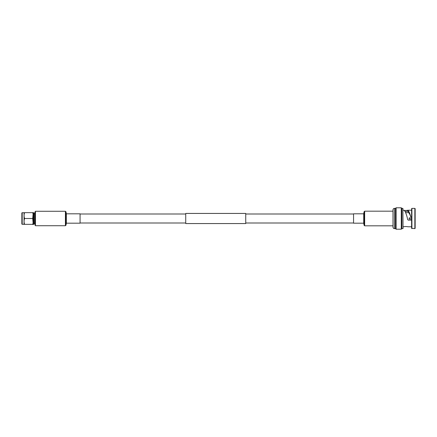 <?xml version="1.0" encoding="UTF-8"?>
<svg xmlns="http://www.w3.org/2000/svg" width="437" height="437" viewBox="0 0 437 437"><rect width="100%" height="100%" fill="white"/><g stroke="black" fill="none" stroke-linecap="round" stroke-linejoin="round"><path stroke-width="0.66" d="M353.555 213.999L245.736 213.999M185.73 213.999L80.075 213.999M353.555 223.001L245.736 223.001M185.73 223.001L80.075 223.001M245.736 213.436L245.736 223.564L185.73 223.564L185.73 213.436L245.736 213.436M24.046 224.296L24.046 212.704L22.2 212.704L22.2 224.296L24.079 224.35M32.715 224.35L24.598 224.35C23.915 224.35 23.915 224.35 24.598 224.35C23.915 224.35 23.915 224.35 24.598 224.35C23.915 224.35 23.915 224.35 24.598 224.35C23.915 222.406 23.915 220.456 24.598 218.5C23.915 216.555 23.915 214.605 24.598 212.65C23.915 212.65 23.915 212.65 24.598 212.65C23.915 212.65 23.915 212.65 24.598 212.65C23.915 212.65 23.915 212.65 24.598 212.65L33.103 212.65L32.715 212.65L33.103 213.988L32.715 218.5L33.103 223.012L32.715 224.35L33.103 224.629L33.103 212.65M22.2 224.296L21.85 224.077L21.85 212.923L22.2 212.704M33.807 212.759L34.113 213.158L34.113 223.842L33.807 224.241L33.807 212.759L33.343 212.759M35.452 225.481L34.911 224.951L34.911 212.049L35.452 211.519M32.715 218.5L24.598 218.5M66.348 213.813L66.348 223.187L80.075 223.187L80.075 213.813L66.348 213.813L65.976 211.787L65.413 211.279L35.452 211.279L35.452 225.721L65.413 225.721L65.413 211.279M401.86 208.383L401.86 228.617L401.275 229.207L401.275 207.793L401.86 208.383L402.898 208.383L403.045 228.469L402.898 208.383M395.512 208.383L394.48 208.383A1.475 1.475 0 0 0 393.005 209.864L393.005 227.136A1.475 1.475 0 0 0 394.48 228.617L395.512 228.617L395.512 208.383L396.102 207.793L396.102 229.207L401.275 229.207M395.512 228.617L396.102 229.207M396.102 207.793L401.275 207.793M409.032 212.65L405.634 212.65M411.605 217.921L409.152 217.921L409.152 219.079L411.605 219.079M409.152 213.748L409.152 213.169L409.152 213.748L409.556 213.748M411.9 208.383L411.605 208.684L411.605 228.316L414.855 228.617L414.855 208.383L411.9 208.383L411.9 228.617M414.855 208.383L415.15 208.684L415.15 228.316L414.855 228.617M401.86 228.617L402.898 228.617M411.605 220.133L408.229 220.133L407.481 219.161L407.437 218.353C406.366 214.086 405.29 211.426 404.214 210.366L403.619 210.23C405.055 210.541 406.492 210.541 407.929 210.23L411.605 210.23M405.121 211.519L407.787 211.268C408.753 211.787 409.715 213.633 410.676 216.807L410.736 216.807M410.676 216.807L411.605 216.867M403.045 226.77L403.619 226.77C405.055 226.459 406.492 226.459 407.929 226.77L411.605 226.77M403.045 210.23L403.619 210.23M407.929 210.23L407.77 210.273C408.77 210.874 409.764 213.076 410.764 216.867M407.77 210.273L407.787 211.268M363.715 223.187L363.715 213.813L353.555 213.813L353.555 223.187L363.715 223.187L364.092 225.306L364.649 225.814L393.005 225.814M66.348 223.187L65.976 225.213L65.976 211.787M66.162 223.356L66.162 213.644M394.48 208.383L394.48 228.617M363.715 213.813L364.092 211.694L364.092 225.306M364.092 211.694L364.649 211.186L364.649 225.814M363.901 213.644L363.901 223.356M33.807 224.241L33.343 224.241M34.911 223.192L34.113 223.192M34.911 213.808L34.113 213.808M65.976 225.213L65.413 225.721M364.649 211.186L393.005 211.186"/></g></svg>

